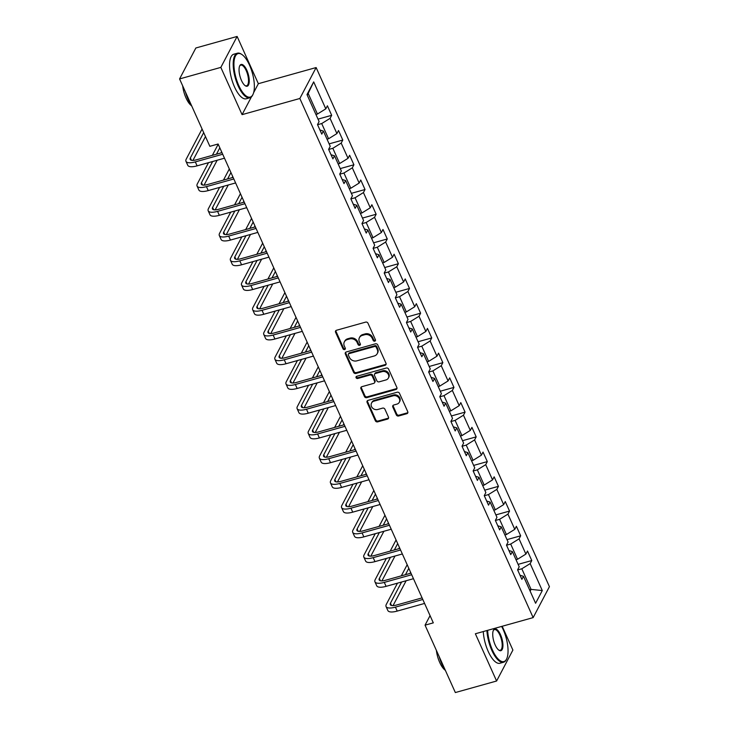 <?xml version="1.0" encoding="UTF-8"?>
<svg xmlns="http://www.w3.org/2000/svg" width="729" height="729" viewBox="0 0 729 729"><rect width="100%" height="100%" fill="white"/><g stroke="black" fill="none" stroke-linecap="round" stroke-linejoin="round"><path stroke-width="1.09" d="M374.77 341.163A1.276 1.093 -152.2 0 0 375.417 339.75L367.981 323.22A1.813 1.558 -152.2 0 0 365.657 322.118L336.497 330.264A1.813 1.558 -152.2 0 0 335.577 332.278L343.004 348.817A1.276 1.093 -152.2 0 0 345.273 348.18L344.316 346.038A5.814 5.003 -152.2 0 1 344.352 341.883A5.814 5.003 -152.2 0 1 347.259 339.605L349.692 338.93A5.814 5.003 -152.2 0 1 357.119 342.457L358.076 344.598A1.276 1.093 -152.2 0 0 360.345 343.97L359.379 341.828A5.814 5.003 -152.2 0 1 359.424 337.673A5.814 5.003 -152.2 0 1 362.331 335.395L364.764 334.72A5.814 5.003 -152.2 0 1 372.182 338.247L373.148 340.388A1.276 1.093 -152.2 0 0 374.77 341.163M359.424 337.673L359.862 336.834A5.814 5.003 -152.2 0 1 362.769 334.556L365.202 333.882A5.814 5.003 -152.2 0 1 372.619 337.409L373.585 339.55A1.276 1.093 -152.2 0 0 375.517 340.188M335.887 330.601A1.813 1.558 -152.2 0 0 336.014 331.44L343.45 347.979A1.276 1.093 -152.2 0 0 345.373 348.608M344.352 341.883L344.799 341.044A5.814 5.003 -152.2 0 1 347.697 338.775L350.13 338.092A5.814 5.003 -152.2 0 1 357.556 341.628L358.513 343.76A1.276 1.093 -152.2 0 0 360.445 344.398M396.321 414.892A1.813 1.558 -152.2 0 0 398.645 415.995L406.828 413.707A1.813 1.558 -152.2 0 0 407.748 411.694L399.492 393.332A1.813 1.558 -152.2 0 0 397.168 392.229L368.008 400.385A1.813 1.558 -152.2 0 0 367.088 402.39L375.344 420.751A1.813 1.558 -152.2 0 0 377.658 421.863L387.546 419.093A1.813 1.558 -152.2 0 0 388.466 417.088L384.93 409.224A1.813 1.558 -152.2 0 0 382.616 408.122L377.713 409.498A4.857 4.183 -152.2 0 1 372.473 407.967A4.857 4.183 -152.2 0 1 371.535 403.064A4.857 4.183 -152.2 0 1 373.968 401.169L393.168 395.801A4.857 4.183 -152.2 0 1 398.408 397.332A4.857 4.183 -152.2 0 1 399.337 402.226A4.857 4.183 -152.2 0 1 396.913 404.13L393.715 405.023A1.813 1.558 -152.2 0 0 392.794 407.028L396.321 414.892L396.758 414.054A1.813 1.558 -152.2 0 0 399.082 415.156L407.265 412.869A1.813 1.558 -152.2 0 0 407.876 412.541M475.372 633.765L496.604 681.014L455.343 692.55L425.053 625.163L433.308 622.858L218.108 144.005L209.852 146.319L179.571 78.932L220.832 67.396L242.074 114.644L299.847 98.488L533.145 617.609L475.372 633.765M385.076 365.302A1.813 1.558 -152.2 0 0 385.996 363.297L377.74 344.926A1.813 1.558 -152.2 0 0 375.417 343.824L346.257 351.979A1.813 1.558 -152.2 0 0 345.336 353.984L353.583 372.355A1.813 1.558 -152.2 0 0 355.907 373.458L385.076 365.302L385.513 364.464A1.813 1.558 -152.2 0 0 386.124 364.136M388.612 369.129L396.868 387.491A1.813 1.558 -152.2 0 1 395.947 389.505L366.787 397.66A1.813 1.558 -152.2 0 1 364.464 396.558L360.928 388.694A1.813 1.558 -152.2 0 1 361.848 386.689L373.676 383.381A1.813 1.558 -152.2 0 0 374.597 381.367L372.255 376.155A1.813 1.558 -152.2 0 0 369.94 375.052L357.62 378.497A1.276 1.093 -152.2 0 1 356.645 376.319L386.297 368.027A1.813 1.558 -152.2 0 1 388.612 369.129M299.847 98.488L316.131 67.551L549.429 586.672L533.145 617.609M518.109 564.364L531.778 560.546L527.504 551.033L525.891 554.086L519.057 538.859L520.661 535.806L516.387 526.292L514.774 529.345L507.94 514.127L509.544 511.075L505.27 501.561L503.657 504.614L496.823 489.396L498.426 486.343L494.153 476.83L492.549 479.882L485.705 464.655L487.309 461.603L483.035 452.089L481.432 455.142L474.588 439.924L476.192 436.871L471.918 427.358L470.314 430.411L463.471 415.184L465.075 412.131L460.801 402.618L459.197 405.67L452.354 390.452L453.957 387.4L449.684 377.886L448.08 380.939L441.236 365.712L442.849 362.659L438.566 353.146L436.963 356.199L430.119 340.981L431.732 337.928L427.449 328.414L425.845 331.467L419.002 316.249L420.615 313.197L416.341 303.683L414.728 306.736L407.894 291.509L409.498 288.456L405.224 278.943L403.611 281.995L396.776 266.778L398.38 263.725L394.107 254.211L392.494 257.264L385.659 242.037L387.263 238.984L382.989 229.471L381.376 232.524L374.542 217.306L376.146 214.253L371.872 204.74L370.268 207.792L363.425 192.574L365.029 189.522L360.755 180.008L359.151 183.061L352.307 167.834L353.911 164.781L349.638 155.268L348.034 158.321L341.19 143.103L342.794 140.05L338.52 130.537L336.916 133.589L330.073 118.362L331.677 115.31L327.403 105.796L325.799 108.849L313.689 81.894L306.991 94.606L319.111 121.561L317.498 124.613L321.781 134.127L323.384 131.074L319.922 130.008M531.778 560.546L530.165 563.599L542.285 590.554L535.596 603.266L523.477 576.311L521.873 579.364L517.599 569.85L519.203 566.798L512.359 551.571L510.756 554.623L506.482 545.11L508.086 542.057L501.242 526.839L499.638 529.892L495.365 520.378L496.968 517.326L490.134 502.099L488.521 505.151L484.247 495.638L485.851 492.585L479.017 477.367L477.404 480.42L473.13 470.907L474.734 467.854L467.9 452.636L466.287 455.689L462.013 446.175L463.626 443.123L456.782 427.896L455.178 430.948L450.896 421.435L452.509 418.382L445.665 403.164L444.061 406.217L439.778 396.704L441.391 393.651L434.548 378.424L432.944 381.477L428.661 371.963L430.274 368.91L423.431 353.693L421.827 356.745L417.553 347.232L419.157 344.179L412.313 328.961L410.709 332.014L406.436 322.5L408.04 319.448L401.196 304.221L399.592 307.274L395.318 297.76L396.922 294.707L390.079 279.489L388.475 282.542L384.201 273.029L385.805 269.976L378.962 254.749L377.358 257.802L373.084 248.288L374.688 245.236L367.853 230.018L366.24 233.07L361.967 223.557L363.571 220.504L356.736 205.277L355.123 208.33L350.849 198.817L352.453 195.764L345.619 180.546L344.006 183.599L339.732 174.085L341.345 171.033L334.502 155.815L332.898 158.867L328.615 149.354L330.228 146.301L323.384 131.074M506.527 545.219L510.692 544.053L517.526 559.271L516.014 559.699M517.526 559.271L525.891 554.086M510.692 544.053L519.057 538.859M512.359 551.571L508.906 550.504M495.41 520.479L499.575 519.321L506.418 534.539L504.896 534.968M506.418 534.539L514.774 529.345M499.575 519.321L507.94 514.127M501.242 526.839L497.789 525.764M484.293 495.747L488.457 494.581L495.301 509.808L493.779 510.227M495.301 509.808L503.657 504.614M488.457 494.581L496.823 489.396M490.134 502.099L486.671 501.033M473.176 471.007L477.34 469.85L484.184 485.067L482.662 485.496M484.184 485.067L492.549 479.882M477.34 469.85L485.705 464.655M479.017 477.367L475.554 476.292M462.058 446.276L466.223 445.109L473.066 460.336L471.545 460.755M473.066 460.336L481.432 455.142M466.223 445.109L474.588 439.924M467.9 452.636L464.437 451.561M450.941 421.544L455.106 420.378L461.949 435.596L460.436 436.024M461.949 435.596L470.314 430.411M455.106 420.378L463.471 415.184M456.782 427.896L453.32 426.829M439.833 396.804L443.988 395.647L450.832 410.864L449.319 411.284M450.832 410.864L459.197 405.67M443.988 395.647L452.354 390.452M445.665 403.164L442.202 402.089M428.716 372.072L432.871 370.906L439.715 386.133L438.202 386.552M439.715 386.133L448.08 380.939M432.871 370.906L441.236 365.712M434.548 378.424L431.085 377.358M417.599 347.332L421.763 346.175L428.597 361.393L427.085 361.821M428.597 361.393L436.963 356.199M421.763 346.175L430.119 340.981M423.431 353.693L419.968 352.617M406.481 322.601L410.646 321.434L417.48 336.661L415.967 337.08M417.48 336.661L425.845 331.467M410.646 321.434L419.002 316.249M412.313 328.961L408.86 327.886M395.364 297.869L399.528 296.703L406.363 311.921L404.85 312.349M406.363 311.921L414.728 306.736M399.528 296.703L407.894 291.509M401.196 304.221L397.742 303.155M384.247 273.129L388.411 271.963L395.255 287.19L393.733 287.609M395.255 287.19L403.611 281.995M388.411 271.963L396.776 266.778M390.079 279.489L386.625 278.414M373.13 248.398L377.294 247.231L384.137 262.449L382.616 262.877M384.137 262.449L392.494 257.264M377.294 247.231L385.659 242.037M378.962 254.749L375.508 253.683M362.012 223.657L366.177 222.5L373.02 237.718L371.498 238.146M373.02 237.718L381.376 232.524M366.177 222.5L374.542 217.306M367.853 230.018L364.391 228.942M350.895 198.926L355.059 197.759L361.903 212.986L360.381 213.406M361.903 212.986L370.268 207.792M355.059 197.759L363.425 192.574M356.736 205.277L353.273 204.211M339.778 174.185L343.942 173.028L350.786 188.246L349.264 188.674M350.786 188.246L359.151 183.061M343.942 173.028L352.307 167.834M345.619 180.546L342.156 179.48M328.661 149.454L332.825 148.288L339.668 163.515L338.156 163.934M339.668 163.515L348.034 158.321M332.825 148.288L341.19 143.103M334.502 155.815L331.039 154.739M317.552 124.723L321.708 123.556L328.551 138.774L327.039 139.203M328.551 138.774L336.916 133.589M321.708 123.556L330.073 118.362M313.689 81.894L308.176 93.43L317.434 114.043L315.921 114.462M317.434 114.043L325.799 108.849M253.628 92.692L258.358 83.698L237.125 36.45L220.832 67.396M237.125 36.45L195.855 47.986L179.571 78.932M496.604 681.014L512.897 650.068L502.19 626.266M258.358 83.698L316.131 67.551M430.064 615.64L425.053 625.163M308.176 93.43L307.255 95.18M529.555 589.825L531.067 589.396L521.809 568.784L517.645 569.95M530.147 591.146L531.067 589.396L542.285 590.554M521.809 568.784L530.165 563.599M523.477 576.311L520.023 575.236M318.017 119.137L331.677 115.31M329.134 143.868L342.794 140.05M340.252 168.599L353.911 164.781M351.369 193.34L365.029 189.522M362.486 218.071L376.146 214.253M373.594 242.812L387.263 238.984M384.712 267.543L398.38 263.725M395.829 292.274L409.498 288.456M406.946 317.015L420.615 313.197M418.063 341.746L431.732 337.928M429.181 366.487L442.849 362.659M440.298 391.218L453.957 387.4M451.415 415.958L465.075 412.131M462.532 440.69L476.192 436.871M473.65 465.421L487.309 461.603M484.758 490.161L498.426 486.343M495.875 514.893L509.544 511.075M506.992 539.633L520.661 535.806M242.074 114.644L251.432 96.857M345.637 352.307A1.813 1.558 -152.2 0 0 345.774 353.155L354.03 371.517A1.813 1.558 -152.2 0 0 356.344 372.619L385.513 364.464M376.237 347.277A1.276 1.093 -152.2 0 0 374.615 346.503L349.018 353.656A1.276 1.093 -152.2 0 0 348.371 355.069L349.382 357.319A5.814 5.003 -152.2 0 0 356.809 360.855L374.305 355.962A5.814 5.003 -152.2 0 0 377.212 353.693A5.814 5.003 -152.2 0 0 377.257 349.528L376.237 347.277L376.683 346.439A1.276 1.093 -152.2 0 0 375.052 345.664L374.615 346.503M348.38 354.157L348.817 353.319A1.276 1.093 -152.2 0 1 349.455 352.827L375.052 345.664M377.212 353.693L377.658 352.854A5.814 5.003 -152.2 0 0 377.695 348.699L377.257 349.528M376.683 346.439L377.695 348.699M361.238 387.017A1.813 1.558 -152.2 0 0 361.374 387.855L364.901 395.719A1.813 1.558 -152.2 0 0 367.225 396.822L396.385 388.666A1.813 1.558 -152.2 0 0 397.004 388.338M374.588 382.67L375.025 381.832A1.813 1.558 -152.2 0 0 375.043 380.529L372.701 375.317A1.813 1.558 -152.2 0 0 370.378 374.214L358.067 377.658L357.62 378.497M356.335 376.456A1.276 1.093 -152.2 0 0 358.067 377.658M385.951 379.946A4.857 4.183 -152.2 0 0 388.384 378.05A4.857 4.183 -152.2 0 0 387.454 373.148A4.857 4.183 -152.2 0 0 382.215 371.617L375.444 373.512A1.813 1.558 -152.2 0 0 374.524 375.517L376.866 380.738A1.813 1.558 -152.2 0 0 379.189 381.841L385.951 379.946M388.384 378.05L388.821 377.212A4.857 4.183 -152.2 0 0 387.892 372.319A4.857 4.183 -152.2 0 0 382.652 370.788L382.215 371.617M374.542 374.223L374.979 373.385A1.813 1.558 -152.2 0 1 375.891 372.674L382.652 370.788M393.095 405.351A1.813 1.558 -152.2 0 0 393.232 406.19L396.758 414.054M399.337 402.226L399.784 401.387A4.857 4.183 -152.2 0 0 398.845 396.494A4.857 4.183 -152.2 0 0 393.605 394.963L393.168 395.801M371.535 403.064L371.981 402.235A4.857 4.183 -152.2 0 1 374.405 400.33L393.605 394.963M367.398 400.713A1.813 1.558 -152.2 0 0 367.525 401.551L375.781 419.922A1.813 1.558 -152.2 0 0 378.096 421.025L387.983 418.264A1.813 1.558 -152.2 0 0 388.593 417.927M202.079 129.015L186.25 159.086A13.878 4.766 -24.2 0 0 185.968 161.309A13.878 4.766 -24.2 0 0 195.326 161.893L222.7 154.238M185.968 161.309L187.745 165.273A13.878 4.766 -24.2 0 0 197.103 165.857L224.486 158.202M221.99 152.653L196.429 159.806A9.258 3.18 155.8 0 1 190.187 159.414A9.258 3.18 155.8 0 1 190.369 157.929L203.692 132.614M192.939 160.398L205.478 136.578M249.518 65.145A22.581 8.529 74.4 0 0 241.946 54.547A22.581 8.529 74.4 0 0 234.073 61.254A22.581 8.529 74.4 0 0 238.784 85.548A22.581 8.529 74.4 0 0 253.054 94.269A22.581 8.529 74.4 0 0 249.518 65.145M253.054 94.269L252.772 94.87A23.137 8.739 -105.6 0 1 249.883 97.768A23.137 8.739 -105.6 0 1 238.155 85.94A23.137 8.739 -105.6 0 1 237.426 53.199A23.137 8.739 -105.6 0 1 241.399 54.174L241.946 54.547M246.839 70.239A11.29 4.265 -105.6 0 1 249.19 82.386A11.29 4.265 -105.6 0 1 245.254 85.74A11.29 4.265 -105.6 0 1 241.463 80.445A11.29 4.265 -105.6 0 1 239.695 65.883A11.29 4.265 -105.6 0 1 246.839 70.239M244.971 85.539A10.735 4.055 74.4 0 0 246.548 85.822A10.735 4.055 74.4 0 0 246.211 70.631A10.735 4.055 74.4 0 0 240.761 65.145A10.735 4.055 74.4 0 0 239.568 66.202M191.864 106.288A23.137 8.739 -105.6 0 1 188.301 99.873A23.137 8.739 -105.6 0 1 185.476 92.073M191.472 105.705A16.658 6.288 -105.6 0 1 186.041 98.005A16.658 6.288 -105.6 0 1 182.687 85.876M249.883 97.768L246.256 98.779A23.137 8.739 -105.6 0 1 234.519 86.951A23.137 8.739 -105.6 0 1 233.79 54.21L237.426 53.199M487.646 630.33A22.581 8.529 74.4 0 0 492.458 650.013A22.581 8.529 74.4 0 0 506.737 658.734A22.581 8.529 74.4 0 0 503.201 629.61A22.581 8.529 74.4 0 0 501.625 626.421M506.737 658.734L506.455 659.335A23.137 8.739 -105.6 0 1 503.566 662.233A23.137 8.739 -105.6 0 1 491.838 650.405A23.137 8.739 -105.6 0 1 486.917 630.539M500.513 634.713A11.29 4.265 -105.6 0 1 502.873 646.86A11.29 4.265 -105.6 0 1 498.937 650.213A11.29 4.265 -105.6 0 1 495.146 644.91A11.29 4.265 -105.6 0 1 493.378 630.348A11.29 4.265 -105.6 0 1 500.513 634.713M498.654 650.004A10.735 4.055 74.4 0 0 500.231 650.286A10.735 4.055 74.4 0 0 499.894 635.096A10.735 4.055 74.4 0 0 494.444 629.61A10.735 4.055 74.4 0 0 493.251 630.667M445.547 670.753A23.137 8.739 -105.6 0 1 441.984 664.338A23.137 8.739 -105.6 0 1 439.159 656.537M445.146 670.17A16.658 6.288 -105.6 0 1 439.724 662.479A16.658 6.288 -105.6 0 1 436.37 650.341M503.566 662.233L499.939 663.253A23.137 8.739 -105.6 0 1 488.202 651.416A23.137 8.739 -105.6 0 1 483.281 631.551M208.494 162.676L197.359 183.817A13.878 4.766 -24.2 0 0 197.076 186.05A13.878 4.766 -24.2 0 0 206.444 186.633L233.818 178.979M197.076 186.05L198.862 190.014A13.878 4.766 -24.2 0 0 208.221 190.597L235.604 182.943M233.107 177.393L207.546 184.537A9.258 3.18 155.8 0 1 201.304 184.155A9.258 3.18 155.8 0 1 201.486 182.669L212.622 161.519M204.056 185.13L217.151 160.252M221.005 152.935L221.607 151.796M216.467 154.202L219.821 147.832M218.199 144.224L212.349 155.35M219.611 187.408L208.476 208.558A13.878 4.766 -24.2 0 0 208.193 210.781A13.878 4.766 -24.2 0 0 217.561 211.364L244.935 203.71M208.193 210.781L209.979 214.745A13.878 4.766 -24.2 0 0 219.338 215.328L246.721 207.674M244.224 202.124L218.654 209.278A9.258 3.18 155.8 0 1 212.421 208.886A9.258 3.18 155.8 0 1 212.604 207.4L223.73 186.26M215.173 209.861L228.268 184.993M232.123 177.666L232.724 176.527M227.585 178.933L230.938 172.563M229.316 168.964L223.466 180.09M230.719 212.148L219.593 233.289A13.878 4.766 -24.2 0 0 219.311 235.522A13.878 4.766 -24.2 0 0 228.678 236.096L256.052 228.441M219.311 235.522L221.097 239.486A13.878 4.766 -24.2 0 0 230.455 240.06L257.838 232.405M255.341 226.865L229.772 234.009A9.258 3.18 155.8 0 1 223.53 233.626A9.258 3.18 155.8 0 1 223.721 232.132L234.847 210.991M226.291 234.601L239.385 209.724M243.24 202.398L243.841 201.268M238.702 203.673L242.055 197.304M240.433 193.695L234.574 204.822M241.837 236.879L230.71 258.02A13.878 4.766 -24.2 0 0 230.428 260.253A13.878 4.766 -24.2 0 0 239.786 260.836L267.169 253.182M230.428 260.253L232.214 264.217A13.878 4.766 -24.2 0 0 241.572 264.8L268.946 257.146M266.459 251.596L240.889 258.74A9.258 3.18 155.8 0 1 234.647 258.358A9.258 3.18 155.8 0 1 234.838 256.872L245.965 235.731M237.408 259.333L250.503 234.456M254.357 227.138L254.959 225.999M249.819 228.405L253.173 222.035M251.551 218.427L245.691 229.562M252.954 261.62L241.828 282.761A13.878 4.766 -24.2 0 0 241.545 284.993A13.878 4.766 -24.2 0 0 250.904 285.568L278.287 277.913M241.545 284.993L243.331 288.957A13.878 4.766 -24.2 0 0 252.69 289.531L280.064 281.877M277.576 276.327L252.006 283.481A9.258 3.18 155.8 0 1 245.764 283.089A9.258 3.18 155.8 0 1 245.955 281.604L257.082 260.463M248.525 284.073L261.62 259.196M265.474 251.869L266.067 250.74M260.936 253.136L264.29 246.776M262.668 243.167L256.808 254.293M264.071 286.351L252.945 307.492A13.878 4.766 -24.2 0 0 252.662 309.725A13.878 4.766 -24.2 0 0 262.021 310.308L289.404 302.653M252.662 309.725L254.439 313.689A13.878 4.766 -24.2 0 0 263.807 314.272L291.181 306.617M288.693 301.068L263.123 308.212A9.258 3.18 155.8 0 1 256.881 307.829A9.258 3.18 155.8 0 1 257.073 306.344L268.199 285.194M259.642 308.804L272.737 283.927M276.592 276.61L277.184 275.471M272.054 277.877L275.407 271.507M273.785 267.898L267.926 279.025M275.188 311.083L264.062 332.233A13.878 4.766 -24.2 0 0 263.78 334.456A13.878 4.766 -24.2 0 0 273.138 335.039L300.521 327.385M263.78 334.456L265.556 338.42A13.878 4.766 -24.2 0 0 274.924 339.003L302.298 331.349M299.81 325.799L274.241 332.953A9.258 3.18 155.8 0 1 267.999 332.561A9.258 3.18 155.8 0 1 268.19 331.075L279.316 309.934M270.76 333.545L283.854 308.668M287.709 301.341L288.301 300.202M283.171 302.608L286.524 296.238M284.902 292.639L279.043 303.765M286.306 335.823L275.179 356.964A13.878 4.766 -24.2 0 0 274.897 359.197A13.878 4.766 -24.2 0 0 284.255 359.78L311.638 352.125M274.897 359.197L276.674 363.16A13.878 4.766 -24.2 0 0 286.041 363.744L313.415 356.089M310.928 350.54L285.358 357.684A9.258 3.18 155.8 0 1 279.116 357.301A9.258 3.18 155.8 0 1 279.307 355.807L290.434 334.666M281.877 358.276L294.972 333.399M298.826 326.082L299.419 324.943M294.288 327.348L297.642 320.979M296.02 317.37L290.16 328.497M297.423 360.554L286.297 381.695A13.878 4.766 -24.2 0 0 286.014 383.928A13.878 4.766 -24.2 0 0 295.373 384.511L322.756 376.857M286.014 383.928L287.791 387.892A13.878 4.766 -24.2 0 0 297.15 388.475L324.533 380.82M322.036 375.271L296.475 382.424A9.258 3.18 155.8 0 1 290.233 382.032A9.258 3.18 155.8 0 1 290.424 380.547L301.551 359.406M292.994 383.007L306.08 358.139M309.934 350.813L310.536 349.674M305.405 352.08L308.759 345.71M307.137 342.101L301.277 353.237M308.54 385.295L297.414 406.436A13.878 4.766 -24.2 0 0 297.131 408.668A13.878 4.766 -24.2 0 0 306.49 409.242L333.864 401.588M297.131 408.668L298.908 412.632A13.878 4.766 -24.2 0 0 308.267 413.206L335.65 405.552M333.153 400.011L307.592 407.156A9.258 3.18 155.8 0 1 301.35 406.764A9.258 3.18 155.8 0 1 301.533 405.278L312.668 384.137M304.111 407.748L317.197 382.871M321.052 375.544L321.653 374.414M316.523 376.82L319.867 370.45M318.254 366.842L312.395 377.968M319.657 410.026L308.522 431.167A13.878 4.766 -24.2 0 0 308.239 433.4A13.878 4.766 -24.2 0 0 317.607 433.983L344.981 426.328M308.239 433.4L310.025 437.364A13.878 4.766 -24.2 0 0 319.384 437.947L346.767 430.292M344.27 424.743L318.71 431.887A9.258 3.18 155.8 0 1 312.468 431.504A9.258 3.18 155.8 0 1 312.65 430.019L323.785 408.869M315.22 432.479L328.314 407.602M332.169 400.285L332.77 399.146M327.64 401.551L330.984 395.182M329.362 391.573L323.512 402.709M330.775 434.766L319.639 455.907A13.878 4.766 -24.2 0 0 319.357 458.131A13.878 4.766 -24.2 0 0 328.724 458.714L356.098 451.06M319.357 458.131L321.143 462.095A13.878 4.766 -24.2 0 0 330.501 462.678L357.884 455.024M355.387 449.474L329.818 456.627A9.258 3.18 155.8 0 1 323.585 456.236A9.258 3.18 155.8 0 1 323.767 454.75L334.903 433.609M326.337 457.22L339.432 432.343M343.286 425.016L343.888 423.886M338.748 426.283L342.101 419.922M340.479 416.314L334.629 427.44M341.892 459.498L330.756 480.639A13.878 4.766 -24.2 0 0 330.474 482.871A13.878 4.766 -24.2 0 0 339.842 483.455L367.216 475.8M330.474 482.871L332.26 486.835A13.878 4.766 -24.2 0 0 341.619 487.419L369.002 479.764M366.505 474.214L340.935 481.359A9.258 3.18 155.8 0 1 334.693 480.976A9.258 3.18 155.8 0 1 334.884 479.491L346.011 458.341M337.454 481.951L350.549 457.074M354.403 449.757L355.005 448.617M349.865 451.023L353.219 444.654M351.597 441.045L345.737 452.171M353 484.229L341.874 505.379A13.878 4.766 -24.2 0 0 341.591 507.603A13.878 4.766 -24.2 0 0 350.959 508.186L378.333 500.531M341.591 507.603L343.377 511.567A13.878 4.766 -24.2 0 0 352.736 512.15L380.119 504.495M377.622 498.946L352.052 506.099A9.258 3.18 155.8 0 1 345.81 505.707A9.258 3.18 155.8 0 1 346.002 504.222L357.128 483.081M348.571 506.682L361.666 481.814M365.521 474.488L366.122 473.349M360.983 475.755L364.336 469.385M362.714 465.785L356.855 476.912M364.117 508.97L352.991 530.111A13.878 4.766 -24.2 0 0 352.708 532.343A13.878 4.766 -24.2 0 0 362.067 532.917L389.45 525.263M352.708 532.343L354.494 536.307A13.878 4.766 -24.2 0 0 363.853 536.881L391.227 529.227M388.739 523.686L363.17 530.83A9.258 3.18 155.8 0 1 356.928 530.439A9.258 3.18 155.8 0 1 357.119 528.953L368.245 507.812M359.689 531.423L372.783 506.546M376.638 499.219L377.23 498.089M372.1 500.495L375.453 494.125M373.831 490.517L367.972 501.643M375.235 533.701L364.108 554.842A13.878 4.766 -24.2 0 0 363.826 557.074A13.878 4.766 -24.2 0 0 373.184 557.658L400.567 550.003M363.826 557.074L365.612 561.038A13.878 4.766 -24.2 0 0 374.97 561.622L402.344 553.967M399.857 548.418L374.287 555.562A9.258 3.18 155.8 0 1 368.045 555.179A9.258 3.18 155.8 0 1 368.236 553.694L379.362 532.553M370.806 556.154L383.901 531.277M387.755 523.96L388.347 522.821M383.217 525.226L386.57 518.857M384.948 515.248L379.089 526.384M386.352 558.441L375.225 579.582A13.878 4.766 -24.2 0 0 374.943 581.806A13.878 4.766 -24.2 0 0 384.301 582.389L411.685 574.734M374.943 581.806L376.72 585.779A13.878 4.766 -24.2 0 0 386.088 586.353L413.461 578.698M410.974 573.149L385.404 580.302A9.258 3.18 155.8 0 1 379.162 579.91A9.258 3.18 155.8 0 1 379.353 578.425L390.48 557.284M381.923 580.895L395.018 556.017M398.872 548.691L399.465 547.561M394.334 549.958L397.688 543.597M396.066 539.989L390.206 551.115M397.469 583.173L386.343 604.314A13.878 4.766 -24.2 0 0 386.06 606.546A13.878 4.766 -24.2 0 0 395.419 607.129L422.802 599.475M386.06 606.546L387.837 610.51A13.878 4.766 -24.2 0 0 397.205 611.093L424.579 603.439M422.091 597.889L396.521 605.034A9.258 3.18 155.8 0 1 390.279 604.651A9.258 3.18 155.8 0 1 390.471 603.165L401.597 582.015M393.04 605.626L406.135 580.749M409.99 573.431L410.582 572.292M405.452 574.698L408.805 568.328M407.183 564.72L401.324 575.846M372.619 337.409L372.182 338.247M365.202 333.882L364.764 334.72M362.769 334.556L362.331 335.395M358.513 343.76L358.076 344.598M357.556 341.628L357.119 342.457M350.13 338.092L349.692 338.93M347.697 338.775L347.259 339.605M343.45 347.979L343.004 348.817M336.014 331.44L335.577 332.278M373.585 339.55L373.148 340.388M356.344 372.619L355.907 373.458M354.03 371.517L353.583 372.355M345.774 353.155L345.336 353.984M349.455 352.827L349.018 353.656M396.385 388.666L395.947 389.505M367.225 396.822L366.787 397.66M364.901 395.719L364.464 396.558M361.374 387.855L360.928 388.694M375.043 380.529L374.597 381.367M372.701 375.317L372.255 376.155M370.378 374.214L369.94 375.052M375.891 372.674L375.444 373.512M393.232 406.19L392.794 407.028M374.405 400.33L373.968 401.169M387.983 418.264L387.546 419.093M378.096 421.025L377.658 421.863M375.781 419.922L375.344 420.751M367.525 401.551L367.088 402.39M407.265 412.869L406.828 413.707M399.082 415.156L398.645 415.995M195.326 161.893L197.103 165.857M190.369 157.929L191.417 160.262M206.444 186.633L208.221 190.597M201.486 182.669L202.534 185.002M217.561 211.364L219.338 215.328M212.604 207.4L213.652 209.733M228.678 236.096L230.455 240.06M223.721 232.132L224.769 234.465M239.786 260.836L241.572 264.8M234.838 256.872L235.886 259.205M250.904 285.568L252.69 289.531M245.955 281.604L247.003 283.936M262.021 310.308L263.807 314.272M257.073 306.344L258.121 308.677M273.138 335.039L274.924 339.003M268.19 331.075L269.238 333.408M284.255 359.78L286.041 363.744M279.307 355.807L280.355 358.139M295.373 384.511L297.15 388.475M290.424 380.547L291.472 382.88M306.49 409.242L308.267 413.206M301.533 405.278L302.581 407.611M317.607 433.983L319.384 437.947M312.65 430.019L313.698 432.352M328.724 458.714L330.501 462.678M323.767 454.75L324.815 457.083M339.842 483.455L341.619 487.419M334.884 479.491L335.932 481.823M350.959 508.186L352.736 512.15M346.002 504.222L347.05 506.555M362.067 532.917L363.853 536.881M357.119 528.953L358.167 531.286M373.184 557.658L374.97 561.622M368.236 553.694L369.284 556.027M384.301 582.389L386.088 586.353M379.353 578.425L380.401 580.758M395.419 607.129L397.205 611.093M390.471 603.165L391.519 605.498"/></g></svg>
